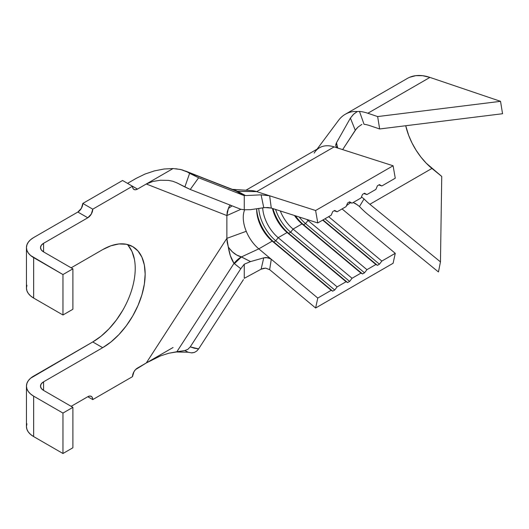 <?xml version="1.0" encoding="UTF-8"?>
<svg xmlns="http://www.w3.org/2000/svg" width="529" height="529" viewBox="0 0 529 529"><rect width="100%" height="100%" fill="white"/><g stroke="black" fill="none" stroke-linecap="round" stroke-linejoin="round"><path stroke-width="0.79" d="M228.991 247.942L232.41 251.897L236.648 254.985L241.429 256.922L258.813 248.861L272.223 241.118L273.777 241.958L272.223 241.118L331.18 290.322L332.741 291.162L273.777 241.958L332.741 291.162L334.725 290.018L332.741 291.162L331.18 290.322L317.77 298.065L315.615 308.01L269.651 269.651L265.723 268.15L263.482 268.315L261.108 269.188L263.753 257.841L267.767 257.656L271.284 259.27L317.77 298.065L331.18 290.322L272.223 241.118A28.097 16.22 60 0 1 256.677 209.749A28.097 16.22 60 0 1 256.697 208.757A30.907 17.847 -120 0 0 273.777 241.958L275.768 240.814L334.725 290.018L337.145 286.877L334.725 290.018L275.768 240.814A30.907 17.847 60 0 1 258.741 208.446A30.907 17.847 -120 0 0 275.768 240.814L278.188 237.68A28.097 16.22 60 0 1 262.682 207.857A28.097 16.22 -120 0 0 278.188 237.68L337.145 286.877L346.085 281.719L347.639 282.559L346.085 281.719L287.128 232.515L288.682 233.355L347.639 282.559L349.629 281.415L347.639 282.559L288.682 233.355A30.907 17.847 60 0 1 272.997 208.618A30.907 17.847 -120 0 0 288.682 233.355L290.666 232.211L349.629 281.415L352.043 278.274L349.629 281.415L290.666 232.211A30.907 17.847 60 0 1 275.576 209.438A30.907 17.847 -120 0 0 290.666 232.211L293.086 229.077A28.097 16.22 60 0 1 280.297 210.952A28.097 16.22 -120 0 0 293.086 229.077L352.043 278.274L360.983 273.109L362.544 273.956L360.983 273.109L302.026 223.912L303.586 224.752L362.544 273.956L364.527 272.805L362.544 273.956L303.586 224.752A30.907 17.847 60 0 1 295.447 215.799A30.907 17.847 -120 0 0 303.586 224.752L305.57 223.608L364.527 272.805L366.947 269.671L375.888 264.507L366.947 269.671L307.99 220.467L366.947 269.671L364.527 272.805L305.57 223.608A30.907 17.847 60 0 1 299.183 216.996A30.907 17.847 -120 0 0 305.57 223.608L307.99 220.467A28.097 16.22 60 0 1 306.807 219.442A28.097 16.22 -120 0 0 307.99 220.467L305.57 223.608L303.586 224.752L302.026 223.912L293.086 229.077L352.043 278.274L360.983 273.109L302.026 223.912A28.097 16.22 60 0 1 294.422 215.475A28.097 16.22 -120 0 0 302.026 223.912L293.086 229.077L290.666 232.211L288.682 233.355L287.128 232.515L278.188 237.68L337.145 286.877L346.085 281.719L287.128 232.515A28.097 16.22 60 0 1 272.468 208.446A28.097 16.22 -120 0 0 287.128 232.515L278.188 237.68L275.768 240.814L273.777 241.958A30.907 17.847 60 0 1 256.704 208.757A28.097 16.22 -120 0 0 272.223 241.118L258.813 248.861L271.284 259.27L269.651 269.651L315.615 308.01L393.1 263.277L395.262 253.325L342.058 208.929L395.262 253.325L381.845 261.068L395.262 253.325L393.1 263.277L315.615 308.01L317.77 298.065L258.813 248.861A28.097 16.22 60 0 1 246.243 231.299A28.097 16.22 60 0 1 244.669 209.828A28.097 16.22 60 0 0 246.243 231.299L226.875 238.354L146.295 362.954L135.563 369.586L133.949 371.755L132.495 376.655L92.76 399.593L92.383 397.616L91.305 396.38L89.692 396.062L87.794 396.724L71.15 406.332L87.794 396.724L92.76 399.593L132.495 376.655A7.022 4.053 -60 0 1 137.467 368.052L173.062 347.5L146.295 362.954L226.875 238.354L227.232 242.547L228.283 246.851C229.348 253.821 231.266 259.322 234.023 263.363L240.781 268.739L244.259 264.202L250.528 261.591L241.191 256.863A21.074 12.253 130.5 0 0 234.023 263.363L241.191 256.863C236.007 255.428 231.702 252.088 228.283 246.851L230.34 255.692L234.023 263.363L176.865 351.752L184.866 350.548L187.868 349.332L190.248 346.872L240.781 268.739L244.259 264.202L244.259 278.34L261.108 269.188L244.259 278.34L244.259 264.202L250.528 261.591L263.753 257.841L266.074 257.511L270.478 258.688M234.453 189.971L237.574 191.306L236.331 191.174L237.666 191.353L236.218 191.108A7.022 4.285 120.3 0 0 237.574 191.306L256.658 191.63L269.651 195.79L256.658 191.63L334.143 146.89L393.1 165.769L315.615 210.509L269.651 195.79L271.284 208.069L264.89 207.566L250.528 209.676L244.259 209.775L250.528 209.676L263.753 207.699L261.108 194.837L269.651 195.79L315.615 210.509L317.77 222.954L271.284 208.069L317.77 222.954L331.18 215.21L332.741 211.574L334.725 210.423L337.145 211.765L334.09 210.787L337.145 211.765L346.085 206.608L347.639 202.971L349.629 201.82L352.043 203.162L348.995 202.184L352.043 203.162L360.983 197.998L362.544 194.368L364.527 193.217L366.947 194.56L363.899 193.581L366.947 194.56L375.888 189.395L377.441 185.765L379.432 184.614L381.845 185.957L378.797 184.978L381.845 185.957L395.262 178.213L393.1 165.769L315.615 210.509L317.77 222.954L331.18 215.21L332.741 211.574L334.725 210.423L337.145 211.765L346.085 206.608L347.639 202.971L349.629 201.82L352.043 203.162L360.983 197.998L362.544 194.368L364.527 193.217L366.947 194.56L375.888 189.395L377.441 185.765L379.432 184.614L381.845 185.957L395.262 178.213L393.1 165.769L334.143 146.89A42.148 24.334 -120 0 0 319.549 147.723L245.945 190.215M328.648 216.672L381.845 261.068L379.432 264.202L377.441 265.353L375.888 264.507L322.69 220.11L375.888 264.507L377.441 265.353L323.007 219.925L377.441 265.353L379.432 264.202L324.998 218.781L379.432 264.202L381.845 261.068L328.648 216.672M243.452 279.583L198.633 348.889L243.452 279.583M314.18 153.086A42.148 24.334 60 0 1 334.143 146.89L256.658 191.63L237.666 191.353L245.582 195.578L243.208 195.181L244.259 195.644L198.633 177.777L187.134 171.892L236.218 191.108L185.613 171.065M237.468 191.247L245.582 195.578L261.108 194.837L245.582 195.578L243.208 195.181L236.311 191.161L244.259 195.644L198.633 177.777L190.248 189.468L240.781 209.259L244.259 209.775L240.781 209.259L190.248 189.468L176.865 182.842L184.866 186.955L189.62 173.327L187.134 171.892L180.72 169.511L173.062 168.546L146.295 183.999L226.875 215.554L226.875 238.354L246.243 231.299A28.097 16.22 60 0 0 258.813 248.861L241.429 256.922L234.4 263.667L234.023 263.363L176.865 351.752L168.652 353.273L160.485 355.898L146.295 362.954L156.187 357.743M230.413 205.027L229.196 206.409L228.389 208.479L232.079 205.847L228.389 208.479L227.258 211.64L226.875 215.554L146.295 183.999L137.467 189.098L146.295 183.999L152.967 181.427L160.479 180.23L168.625 180.409L172.811 181.262L176.865 182.842L172.811 181.262L168.625 180.409L160.479 180.23L152.967 181.427L146.295 183.999L173.062 168.546L164.036 169.009L173.062 168.546M230.26 205.133L229.183 206.429M26.919 423.782L26.45 426.553L26.919 429.323L28.321 431.981L30.596 434.435L33.651 436.59L33.651 396.155L30.596 393.999L28.321 391.546L26.919 388.881L26.45 386.117L26.919 383.346L28.321 380.682L30.596 378.228L92.76 341.952L102.692 347.685L43.583 381.812L41.302 383.789L40.502 386.117L41.302 388.445L43.583 390.415L43.583 381.812L102.692 347.685L110.978 341.959L118.946 334.573L126.292 325.798L132.726 315.985L138.009 305.504L141.931 294.759L144.351 284.166L145.164 274.128L144.351 265.029L141.931 257.226L138.009 251.017L132.726 246.633L126.292 244.253L118.946 243.955L110.978 245.767L102.692 249.609L71.15 267.819L102.692 249.609A60.061 34.676 -60 0 1 132.726 246.633A60.061 34.676 -60 0 1 141.931 294.759A60.061 34.676 -60 0 1 102.692 347.685L92.76 341.952L101.046 336.226L109.014 328.833L116.354 320.065L122.788 310.252M43.583 251.903L43.583 243.3L87.794 217.776L91.305 214.066L92.76 209.173L132.495 186.228L132.878 188.205L133.949 189.448L135.563 189.759L137.467 189.098L132.495 186.228L92.76 209.173L82.828 203.434L122.563 180.495L137.467 189.098A7.022 4.053 -60 0 1 133.949 189.448A7.022 4.053 -60 0 1 132.495 186.228L122.563 180.495L82.828 203.434L92.76 209.173A7.022 4.053 -60 0 1 87.794 217.776L43.583 243.3L41.302 245.271L40.502 247.598L41.302 249.926L43.583 251.903L72.89 268.825L62.958 274.558L62.958 314.993L33.651 298.072L33.651 257.636L62.958 274.558L30.596 255.487L28.321 253.034L26.919 250.369L26.45 247.598L26.919 244.828L28.321 242.17L30.596 239.716L33.651 237.561L77.856 212.043L87.794 217.776L77.856 212.043L81.373 208.333L82.828 203.434A7.022 4.053 120 0 1 77.856 212.043L33.651 237.561A24.585 14.197 180 0 0 26.45 247.598A24.585 14.197 180 0 0 33.651 257.636L33.651 298.072L62.958 314.993L72.89 309.26L62.958 314.993L62.958 274.558L72.89 268.825L72.89 309.26L72.89 268.825L43.583 251.903A10.534 6.083 180 0 1 40.502 247.598A10.534 6.083 180 0 1 43.583 243.3L43.583 251.903M62.958 453.505L72.89 447.772L72.89 407.337L62.958 413.07L62.958 453.505L33.651 436.59L62.958 453.505L72.89 447.772L72.89 407.337L62.958 413.07L33.651 396.155L62.958 413.07L62.958 453.505M191.326 352.856L194.414 352.44L196.768 351.018L198.633 348.889L194.282 348.227L190.248 346.872L240.781 268.739L234.4 263.667M145.032 174.041L136.356 178.266L127.529 183.365L136.356 178.266L145.032 174.041L154.475 170.88L164.036 169.009M154.032 170.999L154.475 170.88M134.412 259.296L131.999 251.493L128.071 245.277M26.919 285.27L26.45 288.034L26.919 290.805L28.321 293.469L30.596 295.923L33.651 298.072A24.585 14.197 0 0 1 26.45 288.034L26.45 247.598M26.45 386.117L26.45 426.553A24.585 14.197 0 0 0 33.651 436.59L33.651 396.155A24.585 14.197 180 0 1 26.45 386.117A24.585 14.197 180 0 1 33.651 376.079L92.76 341.952A60.061 34.676 120 0 0 130.511 293.575A60.061 34.676 120 0 0 127.344 244.484M43.583 390.415L72.89 407.337L43.583 390.415A10.534 6.083 180 0 1 40.502 386.117A10.534 6.083 180 0 1 43.583 381.812L43.583 390.415M244.259 209.775L244.259 195.644L244.259 209.775M187.147 352.023L188.324 352.307L184.866 350.548L168.652 353.273L160.485 355.898M187.914 349.299L184.866 350.548M187.742 352.208L191.901 352.903L194.414 352.44M196.768 351.018L198.633 348.889L190.248 346.872M198.633 177.777L189.62 173.327L184.866 186.955L190.248 189.468L198.633 177.777M175.813 168.758L182.002 169.822L233.878 189.971M228.389 208.479L226.875 215.554L240.907 209.305L226.875 215.554L226.875 238.354L228.283 246.851M241.429 256.922L250.528 261.591L263.753 257.841L261.108 269.188L265.558 268.137L269.651 269.651L271.284 259.27M256.658 191.63A42.148 24.334 -120 0 0 250.885 190.519M271.284 208.069L267.78 207.513L263.753 207.699L261.108 194.837L269.651 195.79L271.284 208.069M87.794 396.724A7.022 4.053 -60 0 1 91.305 396.38A7.022 4.053 -60 0 1 92.76 399.593L87.794 396.724M346.521 205.589L350.555 202.686L346.521 205.589M335.836 146.103L335.796 144.556L336.484 142.751L350.403 118.093L353.789 114.026L357.333 111.546L354.152 111.454A63.222 36.501 -120 0 0 338.851 119.938M357.333 204.822L353.478 202.693L355.382 203.486L359.475 206.522L364.051 198.93A49.171 28.387 -120 0 0 369.85 204.287L440.459 261.888L438.448 271.966L367.84 214.357A63.222 36.501 60 0 1 359.475 206.522L357.333 204.822M338.256 120.738A63.222 36.501 60 0 1 345.272 114.271A63.222 36.501 60 0 1 354.152 111.454L357.333 111.546L353.398 114.383L350.403 118.093L355.27 130.273L358.027 127.086L361.889 124.381L358.027 127.086L356.248 128.957L342.647 149.614L355.27 130.273L350.403 118.093L336.484 142.751L337.72 148.034L336.484 142.751L335.789 145.898M364.031 124.302L364.051 124.302A49.171 28.387 60 0 1 369.85 125.644A49.171 28.387 -120 0 0 364.051 124.302L359.475 111.427A63.222 36.501 60 0 1 367.84 113.252L377.646 116.572L379.657 128.97L369.85 125.644L379.657 128.97L502.55 113.728L379.657 128.97L377.646 116.572L367.84 113.252L429.932 77.406A63.222 36.501 -120 0 0 407.363 78.424L345.272 114.271M364.051 124.302L359.475 111.427L357.333 111.546L359.475 111.427A63.222 36.501 60 0 1 367.84 113.252L429.932 77.406L500.54 101.33L377.646 116.572L500.54 101.33L502.55 113.728L500.54 101.33L429.932 77.406L422.618 75.693L415.781 75.66L409.618 77.3M367.84 214.357A63.222 36.501 60 0 1 359.475 206.522L364.051 198.93L361.889 197.251L364.051 198.93A49.171 28.387 60 0 0 369.85 204.287L431.935 168.44L369.85 204.287L440.459 261.888L441.741 176.435L440.459 261.888L438.448 271.966L367.84 214.357M405.723 125.737A49.171 28.387 -120 0 0 431.935 168.44L441.741 176.435L426.248 163.197L420.932 157.087L416.138 150.276L412.012 142.969L408.672 135.378L405.723 125.737M337.846 148.08L335.809 145.997M361.452 196.907L361.889 197.251M187.749 352.208L175.443 351.964M250.938 190.519L232.337 189.362M317.089 149.138L338.302 120.672"/></g></svg>
